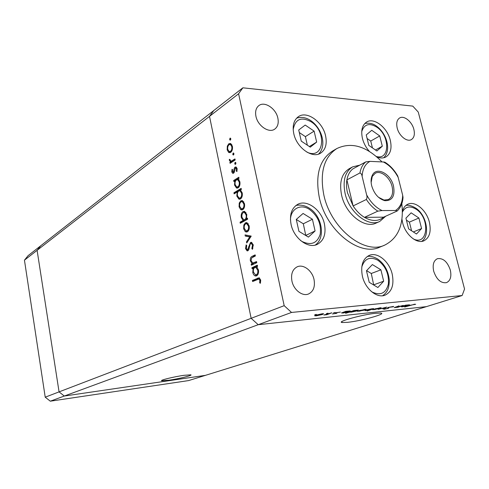 <?xml version="1.0" encoding="UTF-8"?>
<svg xmlns="http://www.w3.org/2000/svg" width="489" height="489" viewBox="0 0 489 489"><rect width="100%" height="100%" fill="white"/><g stroke="black" fill="none" stroke-linecap="round" stroke-linejoin="round"><path stroke-width="0.73" d="M347.746 322.318L342.104 322.52C336.053 321.878 362.263 314.58 375.772 313.247L380.919 313.082C386.897 313.822 361.023 320.943 347.746 322.318M184.023 375.314C174.035 376.701 159.438 380.283 161.688 380.772L168.791 380.24C178.693 378.841 193.039 375.326 190.838 374.819L184.023 375.314M242.862 87.812L213.76 110.557L209.512 116.364L213.76 110.557L40.801 245.722L37.103 250.325L59.065 391.885L64.297 396.041L205.453 375.344L64.297 396.041L59.065 391.885L37.103 250.325L40.801 245.722L28.081 255.668L24.45 260.16L45.22 397.184L50.3 401.188L188.607 380.583L462.129 295.527L464.55 289.042L418.26 112.073L412.777 106.107L242.862 87.812L238.595 93.766L284.182 305.668L291.523 312.447L462.129 295.527M24.45 260.16L209.512 116.364L251.15 318.321L258.216 324.702L426.365 306.646L258.216 324.702L50.3 401.188M238.595 93.766L209.512 116.364L251.15 318.321L45.22 397.184M352.655 166.853L349.207 168.729C341.646 173.552 339.109 182.373 341.597 195.197C345.601 214.041 364.623 229.035 376.145 223.057L379.727 221.45C368.205 227.434 349.122 212.342 345.081 193.412C342.569 180.533 345.093 171.676 352.655 166.853L359.721 165.172M382.019 161.926C366.481 146.132 351.42 141.676 336.823 148.558C323.938 157.146 319.61 172.623 323.834 194.983C330.796 228.455 364.378 255.062 384.709 245.123C398.37 238.155 404.079 224.329 401.824 203.638M336.823 148.558L332.349 151.168C319.47 159.75 315.118 175.154 319.286 197.379C326.157 230.637 359.598 257.025 379.916 247.104L384.709 245.123M293.767 133.583C296.56 147.629 312.214 158.852 320.582 153.179C325.57 149.744 327.239 143.949 325.576 135.801C322.697 121.779 306.847 110.428 298.345 116.7C293.773 120.123 292.245 125.752 293.767 133.583M376.872 156.932C380.259 158.308 383.254 158.326 385.845 156.993C390.577 153.943 392.062 148.381 390.295 140.306C387.429 127.623 374.018 117.115 366.585 122.048C362.172 125.092 360.784 130.532 362.422 138.363C363.675 143.259 365.992 147.599 369.36 151.382M401.952 219.225L402.581 222.593C405.32 234.555 416.652 244.152 423.853 240.845C429.544 237.825 431.377 231.597 429.366 222.159C426.549 210.191 415.094 200.545 407.777 204.249C405.185 205.472 403.394 207.794 402.404 211.224M362.386 276.157C365.087 288.675 376.774 298.461 384.874 295.252C391.842 291.915 394.281 284.861 392.196 274.084C389.385 261.511 377.496 251.682 369.244 255.399C362.746 258.779 360.46 265.698 362.386 276.157M291.065 224.396C293.797 238.314 308.223 249.09 317.318 244.359C323.907 240.631 326.267 233.797 324.403 223.858C321.554 209.885 306.847 199.017 297.581 204.433C291.542 208.192 289.372 214.842 291.065 224.396M450.32 270.038C451.683 276.572 450.406 280.784 446.475 282.66C440.84 283.375 436.579 279.555 433.688 271.193C432.38 264.751 433.615 260.588 437.404 258.699C443.089 257.862 447.392 261.639 450.32 270.038M277.862 118.136C278.84 123.136 277.801 126.792 274.751 129.108C269.042 133.485 257.74 125.905 255.949 116.321C255.032 111.468 256.004 107.892 258.864 105.587C264.628 100.917 276.034 108.564 277.862 118.136M397.196 128.032C398.987 135.82 406.995 142.299 411.353 139.603C414.152 137.782 414.99 134.389 413.871 129.42C412.05 121.651 404.006 115.135 399.611 117.983C396.927 119.805 396.121 123.155 397.196 128.032M291.933 281.065C293.657 289.904 302.41 296.658 308.504 293.993C313.431 291.523 315.271 286.701 314.03 279.525C312.245 270.637 303.351 263.858 297.171 266.823C292.514 269.329 290.766 274.072 291.933 281.065M256.572 261.584L256.798 262.679L251.389 265.234L251.157 264.146L252.128 263.687L250.362 260.833C250.093 258.296 250.771 256.756 252.391 256.212L255.154 254.867L255.386 255.961L251.639 257.917L251.059 260.704L252.801 263.009L256.572 261.584M250.539 242.428L251.468 242.324L253.259 244.867L252.422 249.353L251.829 248.516L252.501 245.246L251.322 243.461L250.759 243.516L250.13 244.317L248.84 249.543L247.868 250.771L247.092 250.869L245.564 248.663L246.12 244.861L246.768 245.6L246.328 248.412L247.214 249.763L247.611 249.708L250.539 242.428L251.658 242.397M251.205 236.095L246.743 243.015L246.499 241.853L249.763 236.933L245.289 236.059L245.044 234.897L251.205 236.095M247.355 231.804L245.227 231.609L243.663 228.766L243.834 224.995L245.46 222.782L246.921 222.611L249.139 225.802C249.579 228.644 248.98 230.649 247.355 231.804M242.715 209.702L240.619 209.585L239.072 206.804L239.243 203.045L240.845 200.777L242.428 200.606L244.482 203.656C244.91 206.474 244.323 208.491 242.715 209.702M234.836 180.948L233.895 181.541L233.675 180.502L238.815 177.25L239.035 178.296L238.143 178.864L239.861 181.731C240.276 184.549 239.689 186.59 238.1 187.862L236.529 188.045L234.524 185.031L234.836 180.948L235.551 180.961M230.802 138.705L230.429 140.068L230.019 140.111L229.653 139.524L230.026 138.161L230.802 138.705M291.523 312.447L258.216 324.702L251.15 318.321L284.182 305.668M230.686 152.354L228.656 152.434L227.165 149.83L227.324 146.089L228.87 143.693L230.729 143.503L232.385 146.205C232.801 148.956 232.238 151.003 230.686 152.354M233.938 153.595L233.559 154.952L233.161 154.995L232.776 154.383L233.155 153.026L233.938 153.595M234.958 158.913L235.172 159.952L230.093 163.344L229.873 162.311L230.619 161.816L229.359 160.325L229.347 159.316L230.001 159.518L230.655 160.997L231.456 161.046L234.958 158.913M235.906 162.935L235.521 164.292L235.136 164.335L234.738 163.711L235.117 162.36L235.906 162.935M233.559 173.173L232.678 173.295L231.78 171.902L232.049 169.273L232.63 169.689L232.403 171.498L233.314 172.152L234.39 168.02L235.093 167.11L236.071 167L237.104 168.626L236.914 171.511L236.297 171.126L236.48 169.09L235.845 168.082L235.343 168.13L234.262 172.275L233.559 173.173M237.196 191.969L234.139 193.833L233.919 192.788L241.156 188.363L241.377 189.42L240.478 189.97L242.208 192.874C242.623 195.704 242.037 197.739 240.435 198.986L238.919 199.164L236.829 196.083L237.196 191.969L237.892 191.975M246.438 218.662L247.422 218.118L247.648 219.188L240.27 223.265L240.05 222.208L243.1 220.515L241.321 217.568C240.9 214.75 241.493 212.733 243.094 211.523L244.567 211.346L246.774 214.543L246.438 218.662L247.532 218.65M253.131 268.345L252.135 268.809L251.908 267.721L257.33 265.185L257.556 266.279L256.615 266.719L258.424 269.891C258.858 272.813 258.235 274.794 256.56 275.851L255.454 275.998C254.152 275.625 253.259 274.439 252.789 272.44L253.131 268.345L253.987 268.296M259.855 280.191L258.907 278.981L252.624 281.542L252.391 280.448L259.127 277.783L260.643 279.91L260.392 283.265L259.677 282.868L259.855 280.191L260.68 280.136M403.236 305.411L397.936 307.269L394.262 307.624L398.981 305.851L395.57 307.129L395.246 307.379L395.852 307.355L403.236 305.411M388.345 307.404L393.621 306.42L393.4 306.78L389.042 307.33L388.523 307.563L388.816 308.064L388.015 308.418L384.207 309.237L383.48 309.011L387.282 308.504L388.345 307.404M386.805 307.11L383.584 308.773L382.814 308.859L385.222 307.642L378.193 309.341L386.805 307.11M380.045 308.48L372.661 309.726L380.081 307.783L381.194 307.746L380.002 308.302M364.935 310.057L357.392 311.322L364.855 309.36L366.029 309.323L364.886 309.861M341.664 312.917L345.674 311.371L350.338 310.955L349.311 311.689L343.021 313.052L341.628 312.746M316.297 314.384L314.665 314.855L316.297 314.384M322.661 314.458L316.249 315.857L314.684 315.79L315.827 315.167L322.245 313.767L323.62 313.724L322.606 314.213M328.021 313.168L326.395 313.638L328.021 313.168M331.86 312.795L326.835 314.727L323.859 315.014L331.86 312.795M335.087 312.44L333.461 312.911L335.087 312.44M336.353 313.388L332.404 313.969L335.54 313.48L335.851 313.321L335.209 313.052L335.815 312.771L340.417 312.08L336.634 312.679L336.291 312.85L336.958 313.113L336.353 313.388L336.181 312.654M349.818 312.055L345.582 313.308L353.81 310.527L358.382 310.118L357.331 310.851L351.084 312.208L349.782 311.89M373.62 308.73L367.16 311.035L369.867 309.971L365.124 310.649L366.2 309.922L373.584 308.553M401.286 306.682L405.497 305.179L409.525 304.806L408.309 305.546L402.331 306.835L401.255 306.542L401.341 306.872M413.963 304.439L404.69 307.031L410.204 305.27L415.699 304.28L413.926 304.299M316.646 315.081L315.943 315.637L316.958 315.613L321.86 314.537L322.593 313.993L316.609 314.916M335.735 312.801L335.845 313.29M343.522 312.288L342.734 312.838L343.73 312.807L348.553 311.768L349.317 311.212L343.48 312.116M351.628 311.438L350.827 311.994L351.793 311.964L356.585 310.931L357.361 310.374L351.591 311.273M359.403 310.631L358.596 311.187L359.458 311.163L365.026 309.58L359.372 310.484M371.738 309.354L372.594 308.791L371.695 308.822L366.933 309.849L366.133 310.399L371.738 309.354M374.684 309.036L373.84 309.598L374.653 309.574L380.197 308.003L374.653 308.901M393.315 306.407L393.4 306.78M387.82 307.599L388.015 308.418M384.122 308.883L384.207 309.237M387.679 307.66L387.814 308.217M394.904 307.184L395.002 307.599M403.187 306.071L402.258 306.627L403.052 306.597L408.535 305.057L403.15 305.931M414.586 304.195L414.672 304.525M230.747 139.591L229.653 139.524M230.545 138.191L230.026 138.161M230.24 152.599L228.656 152.434M230.068 152.501L229.139 151.492M227.898 149.866L227.165 149.83M228.063 146.125L227.324 146.089M229.549 144.481L230.276 143.772L228.87 143.693M230.276 143.772L230.747 143.515M231.823 144.603L230.692 144.677M230.087 151.529L231.438 151.614M229.09 144.713C227.917 145.753 227.483 147.317 227.782 149.408L229.103 151.48L230.472 151.321C231.652 150.294 232.079 148.735 231.762 146.639L230.502 144.567L229.09 144.713M232.471 146.682L231.762 146.639M231.603 151.376L230.472 151.321M233.895 154.438L232.776 154.383M233.656 153.051L233.155 153.026M231.315 162.525L229.873 162.311M231.285 162.372L232.024 161.871L230.619 161.816M232.024 161.871L231.022 161.083M230.093 160.355L229.359 160.325M232.11 161.07L231.456 161.046M232.868 161.101L235.142 159.793M235.869 163.754L234.738 163.711M235.606 162.379L235.117 162.36M232.568 171.926L231.78 171.902M234.298 172.183L233.314 172.152M234.469 171.584L233.718 171.566M234.683 170.038L233.993 170.013M235.49 168.063L234.39 168.02M235.802 168.069L236.419 167.226M236.328 167.152L235.093 167.11M237.031 171.15L236.297 171.126M237.183 169.115L236.48 169.09M233.705 173.063L233.253 172.207M235.172 180.954L235.087 180.539L233.675 180.502M235.087 180.539L238.987 178.069M237.819 188.014L236.652 186.926M235.252 185.044L234.524 185.031M239.103 179.781L238.241 179.775M237.642 186.939L239.017 186.975M236.468 179.921C235.246 180.906 234.812 182.476 235.148 184.622L236.627 186.92L237.892 186.81C239.09 185.808 239.531 184.237 239.219 182.091L237.74 179.763L236.468 179.921M239.934 182.11L239.219 182.091M239.115 186.835L237.892 186.81M235.386 193.076L233.919 192.788M235.325 192.807L241.321 189.151M240.185 199.115L238.999 198.033L240.221 197.923C241.432 196.945 241.878 195.38 241.56 193.222L240.026 190.844L238.791 190.997C237.562 191.963 237.122 193.528 237.458 195.686L239.005 198.033M237.562 196.089L236.829 196.083M240.026 190.844L240.545 190.851M239.989 198.039L241.401 198.051M242.275 193.234L241.56 193.222M241.474 197.935L240.221 197.923M242.458 209.824L240.619 209.585M242.031 209.579L241.23 208.736M239.799 206.804L239.072 206.804M240.05 203.045L239.243 203.045M241.285 201.725L242.257 200.783L240.845 200.777M243.748 201.725L242.758 201.706M242.196 208.779L243.711 208.736M241.071 201.829C239.861 202.764 239.402 204.298 239.708 206.437L241.334 208.779L242.495 208.638C243.718 207.715 244.164 206.181 243.834 204.035L242.293 201.706L241.071 201.829M244.549 204.041L243.834 204.035M243.779 208.638L242.495 208.638M241.542 222.562L241.462 222.189L240.05 222.208M241.462 222.189L244.512 220.496L243.1 220.515M244.512 220.496L243.675 219.738M242.049 217.562L241.321 217.568M243.491 212.501L244.512 211.517L243.094 211.523M244.482 219.72L246.181 219.573L247.086 218.656M245.955 212.495L244.958 212.47M244.763 219.592C246.016 218.675 246.468 217.122 246.12 214.922L244.463 212.477L243.314 212.587C242.104 213.528 241.652 215.081 241.969 217.232L243.638 219.726L246.181 219.573M246.841 214.916L246.12 214.922M247.177 231.884L245.227 231.609M246.639 231.578L245.9 230.808M244.39 228.748L243.663 228.766M244.677 224.983L243.834 224.995M245.802 223.791L246.878 222.758L245.46 222.782M248.333 223.742L247.342 223.717M246.853 230.851L248.443 230.747M245.686 223.846C244.457 224.738 243.999 226.26 244.304 228.418L246.065 230.863L247.134 230.729C248.369 229.848 248.822 228.326 248.485 226.162L246.823 223.73L245.686 223.846M249.207 226.15L248.485 226.162M248.473 230.698L247.134 230.729M247.538 241.817L246.499 241.853M250.802 236.908L249.763 236.933M250.851 236.829L245.289 236.059M246.701 236.022L246.529 235.185M252.874 248.479L251.829 248.516M253.326 245.221L252.501 245.246M251.322 243.461L252.275 243.43M248.094 250.631L247.385 249.775M246.383 248.632L245.564 248.663M247.501 249.751L248.76 249.72M248.785 249.665L247.611 249.708M249.152 248.418L248.388 248.443M249.543 246.438L248.773 246.462M251.04 243.436L251.817 242.477M252.691 264.616L252.575 264.072L251.157 264.146M252.575 264.072L253.546 263.614L252.128 263.687M253.546 263.614L252.813 263.009M251.083 260.796L250.362 260.833M252.116 257.575L255.276 255.441M256.688 262.128L253.113 263.039M253.467 268.327L253.326 267.642L251.908 267.721M253.326 267.642L257.44 265.723M256.597 275.833L255.252 274.781M253.516 272.397L252.789 272.44M257.324 267.373L256.493 267.379M256.181 274.806L257.844 274.61M254.848 267.544C253.559 268.363 253.094 269.885 253.449 272.122L255.49 274.849L256.334 274.745C257.605 273.913 258.07 272.379 257.746 270.16L255.778 267.422L254.848 267.544M258.467 270.117L257.746 270.16M257.758 274.659L256.334 274.745M253.938 280.955L253.809 280.356L252.391 280.448M253.809 280.356L259.421 277.88M260.515 282.807L259.677 282.868M260.759 280.992L259.916 281.047M258.907 278.981L259.934 278.913M393.541 186.187C395.155 196.028 392.264 200.857 384.861 200.673C378.553 198.87 374.158 193.882 371.664 185.71C370.723 181.645 370.931 178.192 372.3 175.343C376.402 166.089 390.852 173.681 393.541 186.187M378.462 197.269L383.975 200.05L388.321 199.573C392.184 197.299 393.443 192.947 392.092 186.535C390.039 177.421 380.809 170.05 375.265 173.253L372.257 176.419L371.139 182.495M356.707 166.804L352.801 168.919C349.739 171.394 347.771 175.05 346.89 179.879C346.218 183.888 346.42 188.204 347.502 192.831L353.107 205.936C356.334 210.9 360.118 214.708 364.458 217.361L383.596 217.165L397.074 211.065L397.368 210.832L395.454 210.508C400.045 207.568 402.453 202.483 402.673 195.264L398.187 177.458C394.336 170.233 389.397 165.074 383.37 161.987L369.984 161.364C365.179 163.98 362.557 168.968 362.123 176.333L366.603 194.805C370.668 202.36 375.821 207.611 382.068 210.557L395.454 210.508M382.068 210.557L377.85 211.144L364.458 217.361C372.007 221.584 378.382 221.517 383.596 217.165M362.123 176.333C361.848 174.463 361.12 173.338 359.935 172.959L346.89 179.879L353.107 205.936L366.359 199.469C367.117 198.082 367.202 196.529 366.603 194.805M385.809 216.162L379.727 221.45M402.673 195.264L403.028 197.367C402.643 202.99 400.76 207.483 397.368 210.832M383.37 161.987L384.757 162.146C389.904 165.258 394.213 169.842 397.691 175.899L398.187 177.458M352.801 168.919L365.809 161.877L369.984 161.364M298.712 129.995L301.255 141.119L310.295 147.152L316.664 142.085L314.115 131.125L305.197 125.068L298.712 129.995M307.355 145.19L305.387 136.633L299.292 132.537M305.387 136.633L314.115 131.125M309.384 146.541L316.664 142.085M366.237 134.946L368.804 145.367L376.891 150.991L382.312 146.217L379.739 135.936L371.756 130.294L366.237 134.946M372.435 147.892L370.741 141.04L367.111 138.503M370.741 141.04L379.739 135.936M375.454 149.995L382.312 146.217M296.279 219.433L298.932 231.346L308.406 237.098L315.081 230.973L312.416 219.249L303.082 213.461L296.279 219.433M305.772 235.496L303.321 223.779L296.279 219.463M303.321 223.779L312.416 219.249M305.918 235.356L315.081 230.973M366.469 270.753L369.219 282.306L377.875 287.514L383.663 281.206L380.913 269.818L372.373 264.573L366.469 270.753M373.712 285.008L371.279 273.492L366.579 270.637M371.279 273.492L380.913 269.818M373.963 284.739L383.663 281.206M405.925 218.167L408.602 228.834L416.481 234.005L421.585 228.54L418.902 218.021L411.127 212.819L405.925 218.167M411.591 230.796L409.403 222.11L406.414 220.136M409.403 222.11L418.902 218.021M413.358 231.951L421.585 228.54M335.472 312.899L335.54 313.211M234.653 160.123L233.241 160.062M253.815 256.15L252.391 256.212M256.022 262.446L254.604 262.514M258.828 278.125L257.403 278.217M359.935 172.959C360.79 168.063 362.746 164.365 365.809 161.877M377.85 211.144C373.468 208.424 369.635 204.53 366.359 199.469M306.945 152.146C323.797 160.239 327.343 131.914 311.193 121.81C301.157 116.443 295.154 119.047 293.186 129.634M376.365 156.492C389.935 160.557 390.124 135.801 376.903 127.201C369.305 122.647 364.25 124.102 361.732 131.578M300.539 240.49L302.025 241.48C311.175 245.747 317.245 243.302 320.234 234.139C321.426 224.005 317.801 215.747 309.366 209.353C300.497 203.442 290.442 208.889 290.466 220.105M371.34 291.481L372.306 292.104C380.625 295.869 385.98 293.192 388.376 284.072C389.128 274.072 385.625 266.132 377.869 260.252C369.99 256.248 364.629 258.498 361.774 267M413.272 238.876C428.168 246.542 430.424 217.96 415.998 209.139C409.916 205.521 405.387 206.492 402.41 212.055M341.89 321.585L342.104 322.52M335.662 313.229L335.576 312.856M341.793 313.094L341.707 312.722M349.947 312.245L349.855 311.86M228.907 152.568L230.16 152.629M230.502 144.567L231.841 144.646M230.362 161.718L231.768 161.773M233.204 172.207L234.28 172.238M235.845 168.082L236.963 168.124M232.678 173.295L233.271 173.314M236.529 188.045L237.691 188.063M237.74 179.763L239.121 179.799M238.919 199.164L240.038 199.176M241.181 209.879L242.33 209.879M242.293 201.706L243.711 201.712M244.463 212.477L245.881 212.464M245.93 231.975L247.012 231.951M246.823 223.73L248.241 223.705M247.092 250.869L247.678 250.845M255.454 275.998L256.309 275.943M255.778 267.422L257.202 267.342M383.975 200.05L384.861 200.673M372.257 176.419L372.3 175.343M318.516 154.102C327.098 145.93 321.97 128.552 311.212 120.924C306.45 117.531 301.585 116.62 296.609 118.179M383.718 157.77C391.628 150.233 386.634 133.583 376.866 126.406C373.382 123.65 369.36 122.666 364.812 123.472M315.197 245.087C325.931 237.947 321.994 215.857 309.341 208.198C304.25 204.702 297.856 204.665 295.717 205.673M382.642 295.741C387.099 292.281 388.993 289.635 389.317 280.319C388.462 271.169 384.605 264.078 377.74 259.054C373.682 256.701 370.185 255.845 367.263 256.487M421.646 241.389C430.338 235.942 426.921 215.392 415.894 208.192C411.787 205.716 408.443 204.805 405.87 205.459"/></g></svg>
